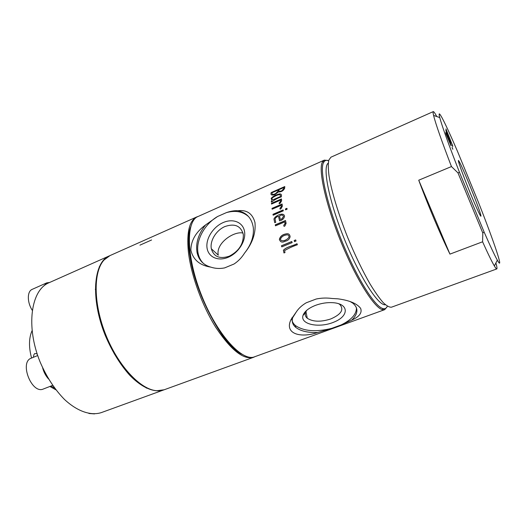 <?xml version="1.0" encoding="UTF-8"?>
<svg xmlns="http://www.w3.org/2000/svg" width="526" height="526" viewBox="0 0 526 526"><rect width="100%" height="100%" fill="white"/><g stroke="black" fill="none" stroke-linecap="round" stroke-linejoin="round"><path stroke-width="0.79" d="M49.885 386.472L55.901 389.819M32.047 330.729C28.838 338.014 28.68 347.121 31.567 358.042M51.029 386.031L54.579 388.063M109.671 255.735L48.951 282.771C31.06 289.984 25.564 326.245 40.055 361.855C46.544 376.932 54.691 389.47 64.501 399.471C77.48 411.549 90.972 415.974 101.367 412.588L163.836 389.891M33.44 357.279C33.625 355.109 34.111 353.86 34.894 353.518L37.129 353.853M109.355 255.873C93.483 262.139 90.288 298.59 105.299 335.516C111.972 351.158 120.02 364.294 129.449 374.933C141.849 387.833 154.296 392.961 163.514 390.009M196.895 216.883L109.98 255.597L104.056 259.995C93.187 271.672 93.28 303.923 105.976 335.24C118.587 366.596 140.909 389.865 156.833 390.726L164.158 389.779L253.585 357.292C243.551 360.093 230.98 350.152 215.857 327.474C201.925 305.35 190.754 274.276 188.308 251.237C186.592 231.881 189.459 220.433 196.895 216.883L197.592 216.607M254.282 357.003L253.585 357.292M151.573 239.981L139.942 245.149L151.573 239.981M189.485 251.323C188.413 241.079 188.827 232.926 190.721 226.87C179.182 254.032 215.049 342.853 242.21 354.392C221.965 345.089 192.805 289.175 189.485 251.323M97.185 275.203C88.841 305.639 114.195 368.437 141.336 384.545M303.384 314.469L304.153 314.18M229.257 256.195C238.843 251.224 243.538 244.044 243.334 234.642C240.967 225.818 234.787 223.136 224.786 226.594C216.12 230.421 209.762 240.829 211.327 248.739C213.747 256.8 219.723 259.285 229.257 256.195M243.019 233.011C233.557 230.953 215.509 243.545 218.297 255.182L211.327 248.739M306.691 310.347L305.455 312.707C304.837 314.857 305.448 316.705 307.283 318.256C312.957 321.905 320.781 322.142 330.762 318.953C341.262 314.37 344.267 309.531 339.77 304.436L338.645 303.693M387.083 306.789L384.703 309.656L382.481 309.669C375.426 308.236 360.264 285.822 346.299 254.334C327.744 213.214 317.033 168.629 322.721 161.66L324.332 160.128L328.033 160.535M324.332 160.128L196.902 217.014C185.599 223.609 186.894 259.246 201.991 296.473C216.975 333.747 240.783 360.29 253.493 357.187L384.703 309.656M271.331 202.069L272.304 201.563C274.809 199.61 277.807 198.046 281.292 196.882C281.929 194.193 280.851 193.331 278.07 194.304C275.105 195.205 272.797 196.546 271.146 198.335L271.988 200.498L271.331 202.069M280.582 200.11L280.687 201.077L279.135 203.016L279.234 203.772L280.108 203.391L281.614 200.781L281.456 198.94L271.429 203.306L271.501 204.062L280.582 200.11L280.785 201.215L279.135 203.016M281.272 205.245L281.43 206.33L279.937 208.342L280.082 209.157L280.969 208.776L282.377 206.093L282.107 204.009L272.021 208.375L272.139 209.203L281.272 205.245L281.535 206.455L279.937 208.342M283.113 209.953L283.284 210.841L273.152 215.2L272.981 214.306L283.113 209.953M285.421 208.96L286.92 208.316L287.097 209.203L285.598 209.848L285.421 208.96L286.946 208.46M278.53 216.337L279.549 220.828C282.33 220.262 283.994 218.731 284.533 216.225C283.862 211.676 275.105 215.594 273.947 219.033L274.743 222.702L275.742 222.281L275.032 219.046C275.558 217.593 276.722 216.692 278.53 216.337L279.615 220.802M284.783 221.887L285.112 223.333L283.764 225.398L284.02 226.351L284.914 225.97L286.111 223.287L285.5 220.493L275.256 224.839L275.499 225.818L284.783 221.887L285.204 223.412L283.764 225.398M294.507 241.631L296.046 241L295.671 239.922L294.139 240.553L294.507 241.631M283.961 252.967L285 252.546L284.553 250.632C288.458 248.305 292.739 246.346 297.374 244.761L296.993 243.702C292.601 246.115 286.67 246.694 283.376 250.264L283.961 252.967M291.779 241.533L292.147 242.604L281.798 246.872L281.43 245.8L291.779 241.533M271.225 192.542L284.776 186.566L284.678 188.15C283.514 190.767 281.423 192.029 278.412 191.944L274.901 194.594C271.587 195.606 270.364 194.922 271.225 192.542L284.763 186.783M291.904 317.816C291.667 320.768 292.824 323.319 295.375 325.489C303.739 331.262 315.83 332.228 331.643 328.388L317.757 332.491C300.392 338.468 284.007 333.714 291.036 319.532L296.335 311.892C298.656 308.348 301.95 305.317 306.224 302.798L316.172 299.018C321.366 297.933 326.6 297.749 331.867 298.466L337.975 298.834C349.435 300.366 356.976 303.541 360.612 308.341C362.329 312.753 359.396 316.672 351.815 320.091L341.091 324.956C351.5 319.893 356.615 314.14 356.444 307.703M331.643 328.388L341.091 324.956M210.887 267.155C199.755 265.406 193.081 259.732 190.859 250.133C191.017 240.408 195.915 232.012 205.567 224.931L217.554 216.515L226.528 212.563C230.717 211.13 234.511 210.518 237.91 210.722C246.885 209.664 252.572 213.602 254.972 222.531C255.965 233.084 252.487 243.282 244.544 253.124C241.743 257.608 238.239 261.238 234.037 264.013L224.615 267.905C219.855 268.839 215.279 268.589 210.887 267.155C203.45 265.058 198.854 260.245 197.092 252.73L198.197 253.716C199.052 257.641 200.827 260.916 203.523 263.539M285.98 233.912C288.347 233.294 289.727 234.208 290.122 236.661C289.51 239.225 287.814 240.757 285.02 241.263C282.225 242.802 280.338 242.17 279.359 239.363C280.253 236.312 282.462 234.497 285.98 233.912M200.985 260.482L201.05 261.087M387.366 306.211C386.472 308.308 385.019 309.091 383 308.565C376.037 307.105 361.073 284.901 347.272 253.762C328.934 213.102 318.296 169.024 323.865 162.093C324.95 160.312 326.541 159.865 328.638 160.759M223.169 222.564C233.011 218.178 243.111 222.222 244.551 231.578C246.142 240.862 238.35 253.124 228.093 257.319C217.856 261.659 208.046 256.931 206.994 247.628C205.791 238.39 213.3 226.818 223.169 222.564M217.554 216.515C204.167 224.385 195.297 241.197 198.197 253.716M248.765 216.791C242.999 211.557 235.589 210.15 226.528 212.563M205.567 224.931C198.302 234.083 195.475 243.347 197.092 252.73M244.544 253.124C251.073 244.886 254.005 236.476 253.335 227.896C251.967 218.408 246.825 212.682 237.91 210.722M315.521 305.35C321.327 303.226 327.126 302.332 332.925 302.68C349.172 303.719 349.172 316.067 334.043 322.07C319.394 328.375 300.05 324.529 302.989 315.495C304.396 311.497 308.571 308.118 315.521 305.35M296.335 311.892L292.66 317.73C291.568 321.458 292.587 324.66 295.724 327.336C300.596 331.124 307.94 332.846 317.757 332.491M351.815 320.091C358.232 313.72 358.581 308.085 352.861 303.18L350.04 301.477M281.384 190.925C279.26 191.622 278.478 191.201 279.03 189.662L283.777 187.572L283.816 188.827L281.482 191.089L283.718 188.663L283.777 187.572M274.914 193.963C272.521 194.804 271.594 194.383 272.139 192.7L278.096 190.07L278.142 191.411L275.013 194.127L278.044 191.247L278.096 190.07M281.857 246.852L281.43 245.8M281.509 245.826L291.798 241.579M297.006 243.742C292.634 246.142 286.703 246.727 283.442 250.277L283.376 250.271M294.567 241.612L294.139 240.553M294.212 240.579L295.684 239.974M284.079 226.325L283.849 225.47M275.565 225.792L275.256 224.839M275.348 224.918L285.533 220.598M281.824 218.836L283.527 216.488C282.883 214.832 281.548 214.634 279.523 215.91L280.325 219.474L281.916 218.928L283.527 216.502M281.916 218.928L280.325 219.474M285.664 209.821L285.519 209.072M273.224 215.167L272.981 214.306M273.079 214.417L283.139 210.098M280.154 209.131L280.036 208.467M272.218 209.17L272.021 208.375M272.12 208.506L282.133 204.173M279.313 203.74L279.234 203.154M271.587 204.022L271.429 203.306M271.534 203.45L281.476 199.117M271.988 200.498L271.298 201.609M273.599 199.525L280.259 196.612C281.673 192.398 274.309 196.251 272.093 198.118C271.784 199.321 272.284 199.788 273.599 199.525L280.259 196.612M286.085 235.017C287.729 234.491 288.728 235.063 289.083 236.739C288.202 239.56 281.706 242.71 280.417 239.264C281.351 236.924 283.244 235.503 286.085 235.017M279.359 239.369L279.431 239.409C280.338 236.358 282.547 234.543 286.059 233.965M452.728 146.629L452.012 145.012M450.913 142.71L445.923 130.599L450.874 143.013M450.966 144.63L445.89 132.309L450.927 144.67M470.533 193.686C462.347 173.896 455.97 155.65 459.231 161.627C462.926 167.748 479.153 207.941 480.751 214.917C482.099 219.967 477.161 209.821 470.533 193.686M482.815 233.051L457.968 172.89L459.487 172.331C448.737 144.795 442.162 126.536 439.749 117.561C436.705 105.917 445.417 123.176 457.548 151.468L478.18 201.655C493.769 241.02 504.75 273.375 497.32 260.153C494.65 255.406 490.232 245.997 484.071 231.927L482.815 233.051L482.592 241.782C487.964 253.716 491.889 261.77 494.361 265.959C495.623 268.082 496.426 269.069 496.781 268.937C497.234 268.701 496.945 266.702 495.906 262.921M459.487 172.331L484.071 231.927M445.864 132.762L451.012 145.794L445.864 132.762M452.853 149.213L452.117 147.411L452.814 149.259M450.887 142.158L445.93 130.251M452.682 145.741L445.936 129.902L447.981 134.603L445.956 128.955L452.643 145.761M418.729 180.208C428.118 205.581 440.499 234.833 449.947 254.111L418.729 180.208L451.459 166.558C441.59 140.83 435.633 123.788 433.588 115.437C433.023 113.037 432.918 111.762 433.266 111.611L330.946 157.182L328.809 160.134C328.066 163.757 328.152 169.089 329.066 176.131C331.584 191.497 338.455 214.292 347.765 237.62C355.096 255.386 362.539 270.851 370.087 284.02C374.86 291.851 379.174 297.986 383.033 302.43C386.538 305.823 389.365 307.408 391.508 307.184L496.781 268.937M449.947 254.111L482.592 241.782M433.266 111.611C433.753 111.466 434.93 113.116 436.81 116.548M457.968 172.89L451.459 166.558M328.257 163.159C322.28 166.827 328.908 200.86 344.346 239.001C359.718 277.163 378.575 306.257 385.427 304.751M445.851 132.854L451.012 145.255M450.966 145.275L450.986 145.768M445.838 133.479L450.473 144.453M445.89 132.427L450.92 144.65M452.117 147.556L452.814 149.233M449.612 140.212L450.401 141.895M445.923 130.718L450.867 142.73M448.474 135.767L451.453 142.802M448.435 135.787L448.474 135.379M445.943 129.896L447.981 134.603M445.956 129.074L452.518 145.465M88.94 413.482L94.522 413.896M37.694 355.543L31.284 358.153C19.041 362.112 31.77 394.52 43.408 388.984L52.666 385.394M42.599 367.733C43.783 372.171 45.775 375.939 48.57 379.029M49.628 282.475L46.755 282.863L32.211 289.346C27.096 291.279 27.004 302.187 32.204 310.222M46.755 282.863L43.908 285.907M246.438 214.549L246.681 215.042M53.665 387.688L54.158 387.498M307.283 318.256L305.941 311.537M295.724 327.336L295.375 325.489M292.66 317.73L291.036 319.532M305.455 312.707L302.989 315.495M323.865 162.093L322.721 161.66M383 308.565L382.481 309.669M497.32 260.153L494.361 265.959M439.749 117.561L433.588 115.437M479.784 214.555L480.751 214.917M458.79 162.554L459.231 161.627M146.307 388.103L146.971 387.859M129.218 374.69L129.725 374.499M114.214 353.899L114.622 353.735M105.338 335.614L105.733 335.457M95.298 289.339L95.798 289.129M99.269 266.8L99.914 266.518"/></g></svg>
